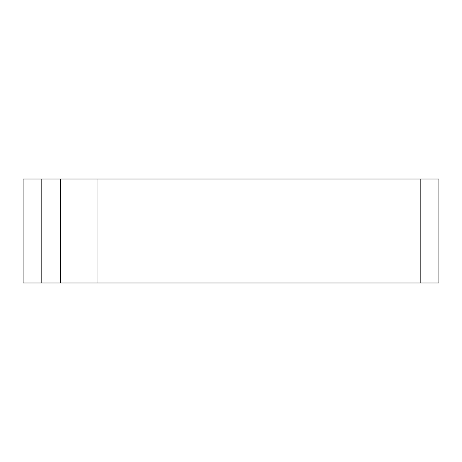 <?xml version="1.0" encoding="UTF-8"?>
<svg xmlns="http://www.w3.org/2000/svg" width="462" height="462" viewBox="0 0 462 462"><rect width="100%" height="100%" fill="white"/><g stroke="black" fill="none" stroke-linecap="round" stroke-linejoin="round"><path stroke-width="0.69" d="M97.944 179.025L23.1 179.025L23.1 282.975L438.9 282.975L438.9 179.025L97.944 179.025L97.944 282.975M60.522 179.025L60.522 282.975L60.522 179.025M420.189 179.025L420.189 282.975M41.811 179.025L41.811 282.975"/></g></svg>
